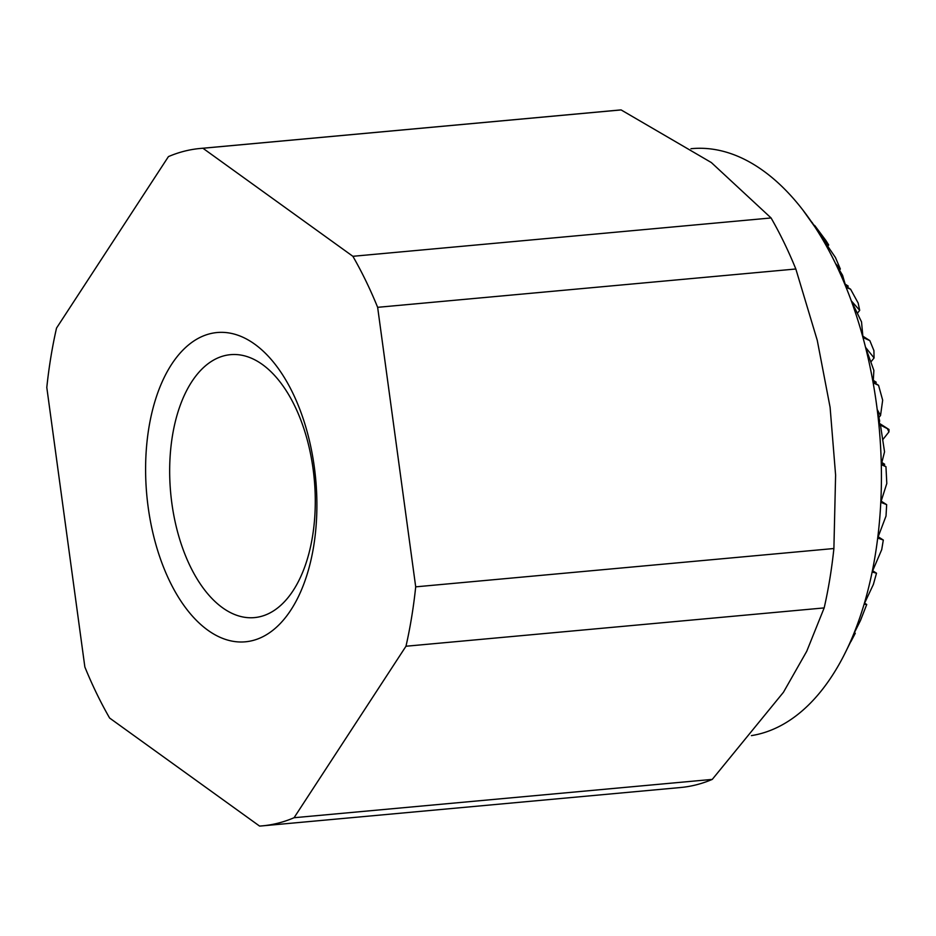 <?xml version="1.0" encoding="UTF-8"?>
<svg xmlns="http://www.w3.org/2000/svg" width="936" height="936" viewBox="0 0 936 936"><rect width="100%" height="100%" fill="white"/><g stroke="black" fill="none" stroke-linecap="round" stroke-linejoin="round"><path stroke-width="1.4" d="M877.699 538.036A295.074 161.144 84.8 0 1 875.23 555.235A295.074 161.144 84.8 0 1 872.141 572.001L881.712 549.643L883.315 540.037L877.699 538.036L886.018 516.04L886.661 504.656L880.799 502.281A295.074 161.144 84.8 0 1 877.699 538.036M881.291 464.665A295.074 161.144 84.8 0 1 880.799 502.281L886.802 483.479L885.959 466.69L881.291 464.665L884.543 451.819L880.565 425.728L878.927 424.979A295.074 161.144 84.8 0 1 881.291 464.665M877.207 409.582A295.074 161.144 84.8 0 1 878.927 424.979L879.641 420.931L877.207 409.582L880.542 415.467L882.671 400.187L878.553 385.316L873.148 382.847A295.074 161.144 84.8 0 1 877.207 409.582M865.531 347.303A295.074 161.144 84.8 0 1 873.148 382.847L873.873 370.434L865.531 347.303L874.072 357.95L873.908 350.579L869.825 340.61L862.969 337.533A295.074 161.144 84.8 0 1 865.531 347.303M851.28 300.819A295.074 161.144 84.8 0 1 862.969 337.533L861.529 321.89L851.28 300.819L859.704 310.342L858.148 303.03L850.59 289.212L846.109 287.422A295.074 161.144 84.8 0 1 851.28 300.819M835.509 263.519A295.074 161.144 84.8 0 1 846.109 287.422L842.575 275.289L835.509 263.519L840.341 269.006L835.45 257.529L818.661 232.842A295.074 161.144 84.8 0 1 835.509 263.519M814.905 226.957A295.074 161.144 84.8 0 1 818.661 232.842L828.699 244.975L825.88 240.494L814.835 225.658L814.905 226.957L802.901 210.073A295.074 161.144 84.8 0 1 814.905 226.957M690.943 148.719L691.786 148.637A295.074 161.144 84.8 0 1 701.275 148.286A295.074 161.144 84.8 0 1 705.978 148.485A295.074 161.144 84.8 0 1 722.674 151.176A295.074 161.144 84.8 0 1 743.301 158.769A295.074 161.144 84.8 0 1 763.214 170.738A295.074 161.144 84.8 0 1 782.438 186.954A295.074 161.144 84.8 0 1 800.935 207.546A295.074 161.144 84.8 0 1 802.901 210.073M824.171 607.909A340.119 185.737 -95.2 0 0 829.846 578.799A340.119 185.737 -95.2 0 0 833.894 548.519L415.701 586.849A340.119 185.737 84.8 0 1 405.978 646.238L824.171 607.909L806.75 651.257L783.455 692.254L712.261 779.395L294.068 817.725A340.119 185.737 84.8 0 1 262.291 825.868A340.119 185.737 84.8 0 1 259.576 826.078L109.617 718.041A340.119 185.737 84.8 0 1 84.86 667.005L46.8 387.481A340.119 185.737 84.8 0 1 56.523 328.091L168.433 156.604A340.119 185.737 84.8 0 1 200.21 148.473A340.119 185.737 84.8 0 1 202.925 148.251L621.106 109.921A340.119 185.737 -95.2 0 0 618.403 110.132L200.21 148.473M262.291 825.868L680.484 787.527A340.119 185.737 -95.2 0 0 712.261 779.395M312.495 536.585A132.011 72.095 -95.2 0 0 230.42 354.674A132.011 72.095 -95.2 0 0 172.458 435.696A132.011 72.095 -95.2 0 0 254.522 617.596A132.011 72.095 -95.2 0 0 312.495 536.585M313.63 546.507A155.306 84.813 84.8 0 1 207.827 630.197A155.306 84.813 84.8 0 1 148.871 427.822A155.306 84.813 84.8 0 1 254.674 344.144A155.306 84.813 84.8 0 1 313.63 546.507M377.641 307.324L795.834 268.995A340.119 185.737 -95.2 0 0 771.077 217.959L352.884 256.3A340.119 185.737 84.8 0 1 377.641 307.324L415.701 586.849M833.894 548.519L835.602 475.067L830.103 407.359L817.257 340.33L795.834 268.995M294.068 817.725L405.978 646.238M352.884 256.3L202.925 148.251M850.964 641.499L855.282 633.262L854.357 632.771M854.451 632.572L855.282 633.262M853.843 633.789L854.451 634.175L853.48 634.514L860.453 620.568L866.736 604.492L864.103 604.188L873.382 584.427L876.505 573.206L872.141 572.001A295.074 161.144 84.8 0 1 864.103 604.188A295.074 161.144 84.8 0 1 853.48 634.514A295.074 161.144 84.8 0 1 843.745 655.726A295.074 161.144 84.8 0 1 839.99 662.77A295.074 161.144 84.8 0 1 834.116 672.703A295.074 161.144 84.8 0 1 823.083 688.568A295.074 161.144 84.8 0 1 806.668 706.797A295.074 161.144 84.8 0 1 801.778 711.196A295.074 161.144 84.8 0 1 781.794 725.096A295.074 161.144 84.8 0 1 773.803 729.015A295.074 161.144 84.8 0 1 758.429 734.21A295.074 161.144 84.8 0 1 751.421 735.614M864.607 603.135L866.736 604.492M878.19 536.773L883.315 540.037M881.174 501.146L886.661 504.656M883.818 465.321L884.672 464.256L881.806 462.735M881.876 462.466L884.672 464.256M881.513 463.846L885.959 466.69M882.894 439.499L888.943 431.905L889.013 429.507L879.044 424.336M879.232 423.271L889.013 429.507M878.974 424.71L880.565 425.728M878.939 417.479L880.542 415.467M875.382 383.292L876.225 382.227L873.311 380.671M873.335 380.379L876.225 382.227M873.218 381.911L878.553 385.316M870.936 361.881L874.072 357.95M862.887 336.188L869.825 340.61M857.423 313.209L859.704 310.342M847.372 287.165L848.227 286.1L845.372 284.579M845.266 284.205L848.227 286.1M845.781 286.147L850.59 289.212M839.487 270.083L840.341 269.006M827.798 246.098L828.699 244.975M813.817 225.003L812.085 222.569M811.559 221.961L812.354 222.709M813.571 224.851L814.835 225.658M872.68 570.773L876.505 573.206M843.745 655.726L854.451 634.175M887.48 428.828L888.943 431.905M771.077 217.959L711.337 162.548L621.106 109.921"/></g></svg>
